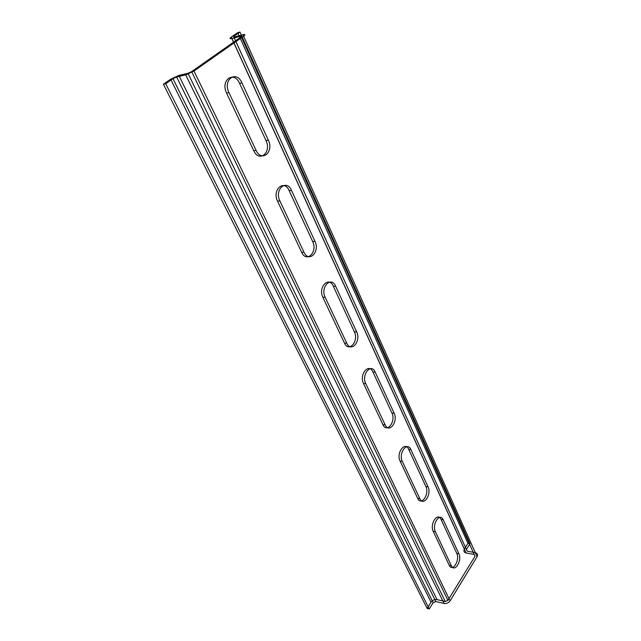 <?xml version="1.0" encoding="UTF-8"?>
<svg xmlns="http://www.w3.org/2000/svg" width="641" height="641" viewBox="0 0 641 641"><rect width="100%" height="100%" fill="white"/><g stroke="black" fill="none" stroke-linecap="round" stroke-linejoin="round"><path stroke-width="0.96" d="M233.62 36.465L233.869 37.106L242.963 34.75C245.327 34.229 245.535 34.71 243.604 36.184L193.999 71.039L185.714 74.861L176.612 76.992L172.966 78.675L165.707 83.723L163.407 84.251L170.666 79.212L178.847 75.43L187.957 73.29L191.635 71.6L241.232 36.793L240.96 36.152L231.858 38.5C229.566 38.997 229.382 38.516 231.321 37.066L237.675 32.651L239.974 32.05L233.62 36.465L467.201 551.156L475.318 552.702C477.489 553.327 478.082 554.657 477.096 556.684L450.07 600.849C448.524 602.933 446.521 603.806 444.061 603.469L435.808 601.53L433.156 602.692L429.246 608.95L427.146 608.445L431.056 602.195C432.611 600.136 434.598 599.263 437.018 599.591L445.263 601.514L447.931 600.353L474.997 556.284L474.204 554.505L466.087 552.951C463.956 552.326 463.387 551.012 464.38 549.033L467.938 543.36L469.989 543.736L466.44 549.417M237.675 32.651L467.938 543.36M231.321 37.066L464.38 549.033M231.858 38.5L466.087 552.951M240.96 36.152L474.204 554.505M241.232 36.793L474.997 556.284M191.635 71.6L447.931 600.353M226.594 93.105L253.748 150.699C259.244 163.07 271.88 152.302 265.999 140.539L239.582 83.386C233.989 70.181 220.143 80.237 226.594 93.105L228.957 92.616L256.096 150.355L253.748 150.699M277.537 201.162L301.671 252.338C306.558 263.387 317.912 251.961 312.656 241.513L289.155 190.649C284.179 178.871 271.816 189.784 277.537 201.162L279.877 200.929L303.986 252.217L301.671 252.338M322.88 297.328L344.465 343.103C348.848 353.039 359.096 341.156 354.385 331.814L333.336 286.263C328.881 275.678 317.768 287.216 322.88 297.328L325.179 297.304L346.741 343.175L344.465 343.103M363.503 383.47L382.917 424.663C386.868 433.645 396.178 421.441 391.923 413.052L372.958 372.012C368.96 362.461 358.904 374.424 363.503 383.47L365.755 383.614L385.153 424.879L382.917 424.663M400.096 461.079L417.66 498.337C421.233 506.51 429.734 494.107 425.872 486.527L408.702 449.365C405.08 440.688 395.946 452.939 400.096 461.079L402.308 461.36L419.847 498.674L417.66 498.337M433.236 531.365L449.197 565.226C452.45 572.693 460.246 560.17 456.729 553.295L441.104 519.482C437.819 511.566 429.462 524.001 433.236 531.365L435.399 531.75L451.344 565.666L449.197 565.226M187.957 73.29L445.263 601.514M178.847 75.43L437.018 599.591M170.666 79.212L431.056 602.195M163.407 84.251L427.146 608.445M165.707 83.723L429.246 608.95M172.966 78.675L433.156 602.692M176.612 76.992L435.808 601.53M185.714 74.861L444.061 603.469M193.999 71.039L450.07 600.849M243.604 36.184L477.096 556.684M256.096 150.355C261.592 162.75 274.228 151.965 268.347 140.171L241.945 82.881L239.582 83.386M303.986 252.217C308.874 263.299 320.22 251.849 314.971 241.377L291.487 190.401L289.155 190.649M346.741 343.175C351.116 353.127 361.364 341.22 356.652 331.862L335.628 286.215L333.336 286.263M385.153 424.879C389.095 433.885 398.398 421.65 394.151 413.253L375.209 372.133L372.958 372.012M419.847 498.674C423.413 506.863 431.906 494.427 428.052 486.84L410.905 449.621L408.702 449.365M451.344 565.666C454.581 573.134 462.369 560.587 458.86 553.712L443.26 519.851L441.104 519.482M242.963 34.75L475.318 552.702M233.869 37.106L467.201 551.156M239.974 32.05L469.989 543.736M268.347 140.171L265.999 140.539M314.971 241.377L312.656 241.513M356.652 331.862L354.385 331.814M394.151 413.253L391.923 413.052M428.052 486.84L425.872 486.527M458.86 553.712L456.729 553.295M241.945 82.881C236.353 69.645 222.507 79.716 228.957 92.616M291.487 190.401C286.511 178.591 274.156 189.528 279.877 200.929M335.628 286.215C331.181 275.614 320.075 287.168 325.179 297.304M375.209 372.133C371.211 362.566 361.171 374.552 365.755 383.614M410.905 449.621C407.291 440.928 398.157 453.203 402.308 461.36M443.26 519.851C439.982 511.919 431.633 524.378 435.399 531.75"/></g></svg>
